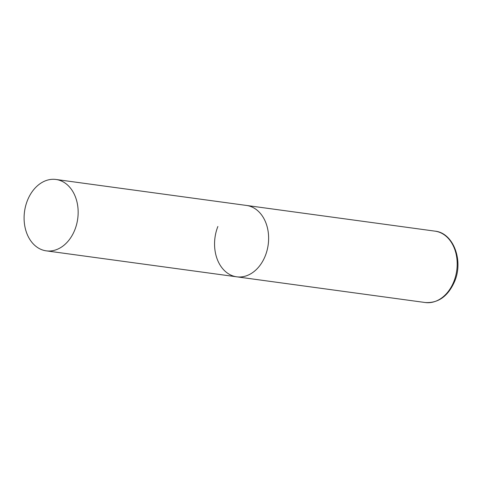 <?xml version="1.0" encoding="UTF-8"?>
<svg xmlns="http://www.w3.org/2000/svg" width="482" height="482" viewBox="0 0 482 482"><rect width="100%" height="100%" fill="white"/><g stroke="black" fill="none" stroke-linecap="round" stroke-linejoin="round"><path stroke-width="0.72" d="M55.99 179.473A36.017 26.835 -82.2 0 0 25.648 205.91A36.017 26.835 -82.2 0 0 38.162 247.911A36.017 26.835 -82.2 0 0 46.26 250.851A36.017 26.835 -82.2 0 0 76.602 224.413A36.017 26.835 -82.2 0 0 64.094 182.413A36.017 26.835 -82.2 0 0 55.99 179.473L435.023 231.149A36.017 26.835 97.8 0 1 453.875 281.482A36.017 26.835 97.8 0 1 425.293 302.527L236.728 276.819A36.017 26.835 -82.2 0 0 267.07 250.381A36.017 26.835 -82.2 0 0 254.562 208.381A36.017 26.835 -82.2 0 0 246.459 205.44A36.017 26.835 97.8 0 1 265.311 255.773A36.017 26.835 97.8 0 1 236.728 276.819A36.017 26.835 97.8 0 1 217.876 226.486M435.023 231.149C453.375 232.89 463.642 260.485 454.659 281.374C448.109 296.231 438.325 303.286 425.293 302.527M236.728 276.819L46.26 250.851"/></g></svg>
